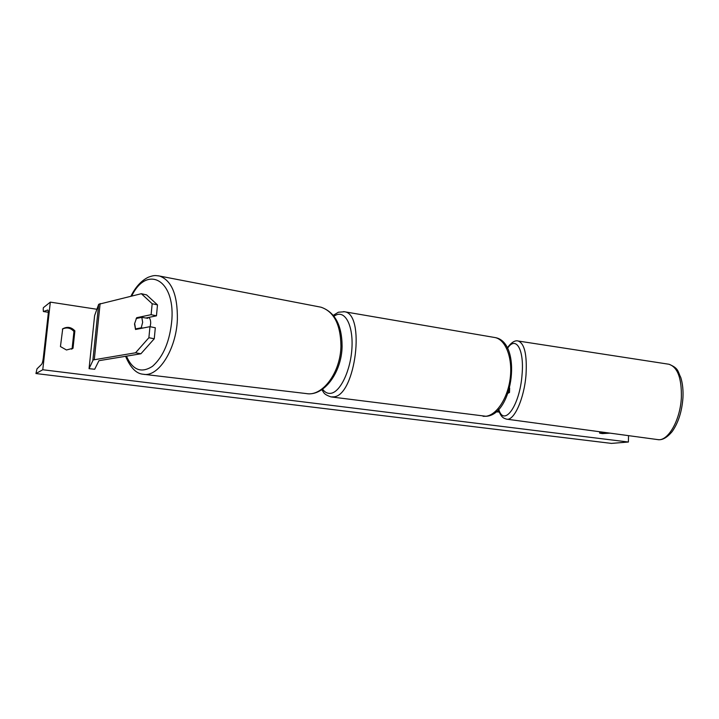 <?xml version="1.0" encoding="UTF-8"?>
<svg xmlns="http://www.w3.org/2000/svg" width="719" height="719" viewBox="0 0 719 719"><rect width="100%" height="100%" fill="white"/><g stroke="black" fill="none" stroke-linecap="round" stroke-linejoin="round"><path stroke-width="1.08" d="M157.488 304.901L152.167 303.724L141.346 293.703L146.622 294.907L157.488 304.901L156.454 315.83L151.116 314.679L136.673 317.708L134.516 323.909L135.514 329.491L149.956 326.669L148.896 337.714L154.261 338.766L155.313 327.774L149.956 326.669M154.261 338.766L140.906 353.775L135.558 352.786L93.173 359.931L89.057 368.676L94.611 315.596L98.692 304.29L141.346 293.703M140.906 353.775L98.952 360.686L94.683 369.251L89.057 368.676M156.454 315.83L145.903 318.005M151.116 314.679L152.167 303.724M135.558 352.786L148.896 337.714M138.381 318.068L136.673 317.708M610.107 433.153L602.396 433.584L599.646 433.135L599.682 431.742M606.917 432.721L599.646 433.135M508.486 391.963L509.483 392.502L508.045 393.221M137.212 329.158L135.558 328.907L134.732 323.945M148.806 317.403C150.136 318.553 150.756 320.611 150.657 323.595L150.136 326.705M136.152 318.526L141.814 317.349L142.659 322.337L141.221 327.801L142.883 328.053M135.558 328.907L141.221 327.801M147.413 317.69L147.808 318.31L141.814 317.349M71.549 349.173L73.014 348.257L74.884 330.875C71.28 327.046 67.218 326.363 62.715 328.826L60.441 346.558L66.463 349.982L73.014 348.257M42.772 369.746L50.321 302.124L43.374 307.678L43.212 309.053L43.374 311.543L47.796 310.015C48.299 310.347 48.407 311.956 48.128 314.832L43.302 357.972C42.879 361.271 42.304 363.392 41.585 364.344L36.984 368.847L35.95 373.538L42.772 369.746L628.397 442.023L628.541 435.651M96.894 309.269L50.321 302.124M72.089 348.787L73.958 331.459C70.615 327.837 66.75 327.037 62.364 329.077M628.397 442.023L611.438 443.398L35.95 373.538M73.958 331.459L74.884 330.875M499.274 412.077L496.002 411.825L496.685 411.232M499.121 411.699L496.676 411.511M92.868 360.192L98.692 304.29M94.288 359.626L100.13 303.517M322.561 389.177C325.033 392.538 327.936 393.886 331.279 393.239C340.572 391.513 350.566 370.384 351.906 348.607C353.389 326.786 345.893 311.165 336.609 314.76L333.949 316.144M343.655 311.615L344.437 311.749C365.585 313.583 355.698 395.001 334.002 396.843L331.019 396.915C322.768 394.012 324.197 392.43 321.752 389.725M331.612 396.987L485.963 416.265C496.865 414.989 508.045 397.634 510.292 377.574C512.647 357.514 505.538 339.62 495.067 337.562L494.079 337.391M126.427 356.139C132.664 370.15 141.355 373.529 152.518 366.295C163.546 356.498 170.008 340.86 171.904 319.371C174.753 278.882 146.577 265.068 131.721 295.994M158.225 275.781L159.6 276.051C171.751 280.545 177.674 295.024 177.368 319.497C176.236 349.668 158.18 377.628 143.198 374.231C136.358 373.781 130.481 367.795 125.573 356.273M130.921 296.183C135.576 286.935 141.346 280.626 148.24 277.264C154.72 274.838 155.565 275.602 159.6 276.051L321.007 307.202C334.973 312.109 342.01 325.222 342.1 346.54C341.669 372.469 323.945 396.69 306.285 393.572C322.301 396.87 340.554 372.658 340.941 346.136C340.635 324.584 333.984 311.606 321.007 307.202L319.479 306.905M43.392 311.543L48.281 312.271L43.437 311.543M668.302 364.156L668.976 364.254C677.595 367.148 681.729 378.176 681.369 397.355C680.363 420.498 667.663 442.095 657.391 439.552L506.904 419.195M507.506 348.338C515.856 335.44 524.394 349.299 522.057 374.599C519.9 405.516 503.956 427.661 498.725 409.255M498.393 409.596C501.152 417.739 503.731 418.215 506.527 419.141C513.986 421.352 524.295 398.542 526.029 374.599C527.126 354.8 524.546 343.61 518.309 341.04L517.842 340.968M509.483 392.502L509.663 388.089M486.529 416.265C513.609 414.189 522.129 341.795 495.067 337.562L344.437 311.749L338.37 312.226L333.301 315.317M486.493 416.274L483.087 416.319M144.186 374.356L306.285 393.572M507.29 347.915C511.38 342.334 515.056 340.042 518.309 341.04L668.976 364.254C679.006 368.362 677.64 371.435 680.776 377.466C682.61 383.38 683.329 390.174 682.942 397.859C681.927 411.529 678.341 422.772 672.175 431.571C664.967 440.154 660.087 439.92 657.858 439.615"/></g></svg>
